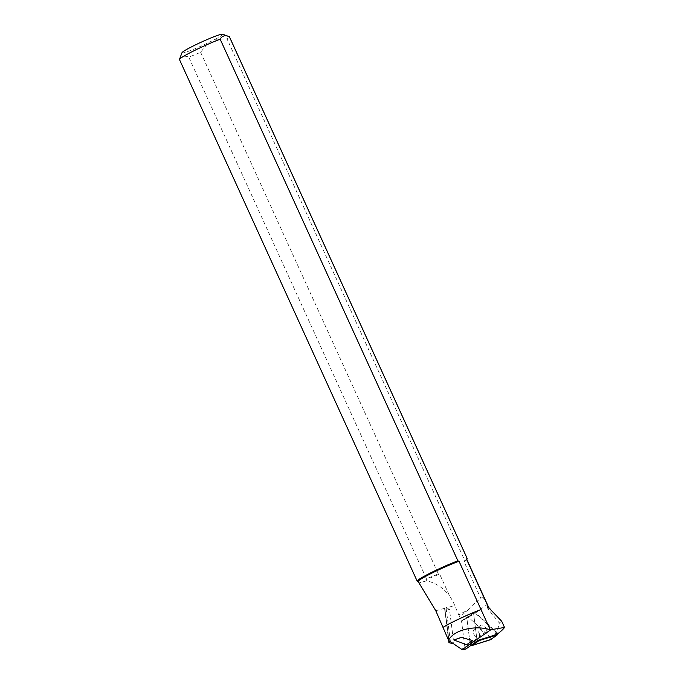 <?xml version="1.0" encoding="UTF-8"?>
<svg xmlns="http://www.w3.org/2000/svg" width="684" height="684" viewBox="0 0 684 684"><rect width="100%" height="100%" fill="white"/><g stroke="black" fill="none" stroke-linecap="round" stroke-linejoin="round"><path stroke-width="0.51" stroke-dasharray="3.42 2.56" d="M496.917 634.401L495.421 631.708C497.644 629.622 498.935 626.706 499.294 622.944L487.846 608.794L486.914 604.716C484.939 598.577 482.904 596.465 480.809 598.389C475.124 602.587 470.866 606.46 468.044 610.017L458.656 614.736L454.774 605.537A52.702 47.264 -105.3 0 0 449.542 595.832L439.59 574.004A26.736 2.095 -24.5 0 1 425.893 579.604L426.474 580.887C435.323 582.588 443.01 587.565 449.542 595.832M501.705 621.26A34.26 2.685 -24.5 0 1 499.294 622.944M458.656 614.736L461.974 615.147L463.384 619.866L474.226 612.06A6.592 4.036 54.2 0 0 475.243 613.129L495.421 631.708M461.974 615.147L468.044 610.017M487.846 608.794A26.736 2.095 155.5 0 0 488.804 607.64A26.736 2.095 155.5 0 0 488.761 607.58M466.787 559.332A26.736 2.095 -24.5 0 1 466.779 559.512A26.736 2.095 -24.5 0 1 464.077 561.692L480.809 598.389M419.386 584.273L418.394 581.656A26.736 2.095 -24.5 0 1 418.266 581.622A26.736 2.095 -24.5 0 1 418.129 581.503M463.384 619.866L461.614 621.73L464.881 647.244L465.761 649.116M458.938 615.01L461.597 621.465M467.129 558.58A27.454 2.155 155.5 0 1 464.769 560.555L227.062 38.954A27.454 2.155 -24.5 0 0 229.431 36.782M200.609 52.249L438.316 573.85A27.454 2.155 155.5 0 1 426.44 578.724L188.733 57.123A27.454 2.155 -24.5 0 0 200.609 52.249L208.269 42.759L215.221 39.27L227.062 38.954M179.473 59.551A27.454 2.155 -24.5 0 0 179.55 59.636L417.257 581.238L418.394 581.656M464.769 560.555L464.077 561.692M426.44 578.724L425.893 579.604M439.59 574.004L438.316 573.85M179.55 59.636C181.414 56.182 184.475 55.336 188.733 57.123M215.221 39.27A22.401 1.761 155.5 0 0 222.625 34.2M181.987 52.719A22.401 1.761 155.5 0 0 208.269 42.759M426.474 580.887L418.984 582.939M448.995 640.686L444.78 607.828A43.921 22.991 -7.3 0 1 446.002 607.23L450.405 641.566L453.902 643.909L449.499 609.572L446.763 607.734L454.774 605.537M446.002 607.23L446.763 607.734M474.226 612.06A1.744 1.069 54.2 0 0 473.858 612.189A1.744 1.069 54.2 0 0 473.55 613.129L466.839 617.96L470.113 643.482L471.199 645.2A1.744 1.069 -125.8 0 1 470.113 643.482L476.825 638.651A1.744 1.069 54.2 0 0 477.911 640.369A1.744 1.069 54.2 0 1 476.825 638.651L473.55 613.129L476.825 638.651L464.881 647.244M449.499 609.572L444.822 608.384L449.226 642.721M444.78 607.828L444.822 608.384M486.307 629.836A4.181 2.565 -125.8 0 1 485.572 632.101A4.181 2.565 -125.8 0 1 481.049 630.203A4.181 2.565 -125.8 0 1 480.69 625.313A4.181 2.565 -125.8 0 1 484.024 625.946A4.181 2.565 -125.8 0 1 486.307 629.836M497.687 633.82A1.744 1.069 54.2 0 0 496.875 632.358L475.371 612.556A1.744 1.069 54.2 0 0 473.858 612.189A1.744 1.069 54.2 0 0 473.55 613.129L461.614 621.73M466.839 617.96A1.744 1.069 -125.8 0 1 467.146 617.019A1.744 1.069 -125.8 0 1 468.668 617.387L490.163 637.189A1.744 1.069 -125.8 0 1 490.838 639.489L490.163 637.189L468.668 617.387L466.839 617.96L470.113 643.482M479.604 634.658A4.181 2.565 -125.8 0 1 478.868 636.932A4.181 2.565 -125.8 0 1 474.345 635.034A4.181 2.565 -125.8 0 1 473.978 630.144A4.181 2.565 -125.8 0 1 477.312 630.776A4.181 2.565 -125.8 0 1 479.604 634.658M475.243 613.129L486.914 604.716M435.785 610.744L446.088 607.914M496.875 632.358L490.163 637.189M468.668 617.387L475.371 612.556M489.949 608.64L490.385 609.025M462.615 620.277L467.146 617.019M444.523 608.144L448.67 640.472M480.69 625.313L473.978 630.144M485.572 632.101L478.868 636.932"/><path stroke-width="1.03" d="M490.496 629.99L461.956 649.8L465.761 649.116L477.911 640.369L496.917 634.401C500.756 631.537 503.296 629.22 504.527 627.45L490.248 629.827C474.952 624.629 452.62 630.332 448.636 640.446L442.993 627.416A26.762 2.103 -24.5 0 1 481.032 609.598L490.248 629.827M489.949 608.64L488.761 607.58A26.736 2.095 155.5 0 0 488.53 607.495L501.705 621.26L504.527 627.45M465.419 647.56L461.777 649.381L448.636 640.446M461.221 637.556A43.921 22.991 172.7 0 0 453.954 640.019L466.65 644.713L472.644 640.523L461.196 637.385L472.644 640.523M453.954 640.019L461.196 637.385M481.04 609.547A26.736 2.095 155.5 0 0 442.984 627.365L435.785 610.744L418.129 581.503A26.736 2.095 -24.5 0 1 432.331 572.901A26.736 2.095 -24.5 0 1 459.024 561.239L481.032 609.598M488.53 607.495L466.514 559.187A26.736 2.095 -24.5 0 1 466.787 559.332L488.786 607.606M220.18 39.219C222.043 35.756 225.104 34.918 229.354 36.705A27.454 2.155 -24.5 0 1 229.431 36.782L467.138 558.383A27.454 2.155 155.5 0 0 467.069 558.306L229.354 36.705L222.625 34.2A22.401 1.761 155.5 0 0 201.635 41.989A22.401 1.761 155.5 0 0 181.987 52.719L179.482 59.363A27.454 2.155 -24.5 0 1 194.179 50.659A27.454 2.155 -24.5 0 1 220.18 39.219L457.887 560.82A27.454 2.155 155.5 0 0 430.997 572.705A27.454 2.155 155.5 0 0 417.18 581.152A27.454 2.155 155.5 0 0 417.257 581.238L418.394 581.656M466.821 559.409L467.129 558.58A27.454 2.155 155.5 0 0 467.138 558.383M417.18 581.152L179.473 59.551A27.454 2.155 -24.5 0 1 179.482 59.363M466.514 559.187L467.069 558.306M457.887 560.82L459.024 561.239M466.65 644.713L472.276 640.66M450.329 641.601A43.921 22.991 172.7 0 0 449.183 642.156L448.995 640.686M453.62 643.841L449.226 642.721L449.183 642.156M477.911 640.369A1.744 1.069 54.2 0 0 478.971 640.626L497.2 634.906A1.744 1.069 54.2 0 0 497.388 634.812A1.744 1.069 54.2 0 0 497.687 633.82M490.488 639.737L472.268 645.457A1.744 1.069 -125.8 0 1 471.199 645.2L472.268 645.457L490.838 639.489A1.744 1.069 -125.8 0 1 490.684 639.643A1.744 1.069 -125.8 0 1 490.488 639.737L497.2 634.906M478.971 640.626L472.268 645.457M418.163 581.58L417.736 581.426M448.67 640.472L448.926 642.481M497.388 634.812L490.684 639.643"/></g></svg>
